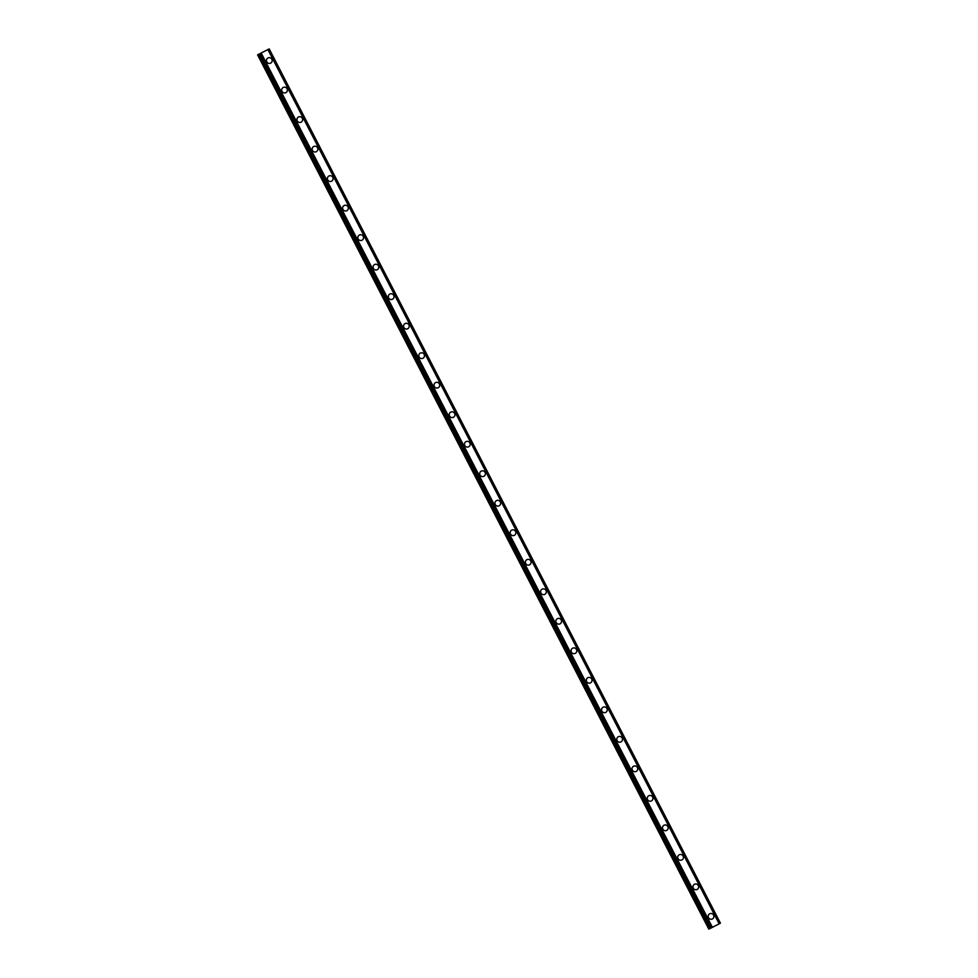 <?xml version="1.0" encoding="UTF-8"?>
<svg xmlns="http://www.w3.org/2000/svg" width="978" height="978" viewBox="0 0 978 978"><rect width="100%" height="100%" fill="white"/><g stroke="black" fill="none" stroke-linecap="round" stroke-linejoin="round"><path stroke-width="1.47" d="M709.832 913.733A2.91 2.836 -114.4 0 1 713.549 915.066A2.91 2.836 -114.4 0 1 712.228 919.027A2.91 2.836 -114.4 0 1 708.512 917.694A2.91 2.836 -114.4 0 1 709.832 913.733A2.91 2.836 -114.4 0 1 713.549 915.066A2.91 2.836 -114.4 0 1 712.228 919.027M694.6 884.222A2.91 2.836 -114.4 0 1 698.316 885.555A2.91 2.836 -114.4 0 1 696.996 889.515A2.91 2.836 -114.4 0 1 693.28 888.183A2.91 2.836 -114.4 0 1 694.6 884.222A2.91 2.836 -114.4 0 1 698.316 885.555A2.91 2.836 -114.4 0 1 696.996 889.515M679.368 854.711A2.91 2.836 -114.4 0 1 683.084 856.043A2.91 2.836 -114.4 0 1 681.764 860.004A2.91 2.836 -114.4 0 1 678.047 858.672A2.91 2.836 -114.4 0 1 679.368 854.711A2.91 2.836 -114.4 0 1 683.084 856.043A2.91 2.836 -114.4 0 1 681.764 860.004M664.135 825.2A2.91 2.836 -114.4 0 1 667.852 826.532A2.91 2.836 -114.4 0 1 666.531 830.493A2.91 2.836 -114.4 0 1 662.815 829.161A2.91 2.836 -114.4 0 1 664.135 825.2A2.91 2.836 -114.4 0 1 667.852 826.532A2.91 2.836 -114.4 0 1 666.531 830.493M648.903 795.689A2.91 2.836 -114.4 0 1 652.619 797.021A2.91 2.836 -114.4 0 1 651.299 800.982A2.91 2.836 -114.4 0 1 647.583 799.649A2.91 2.836 -114.4 0 1 648.903 795.689A2.91 2.836 -114.4 0 1 652.619 797.021A2.91 2.836 -114.4 0 1 651.299 800.982M633.671 766.177A2.91 2.836 -114.4 0 1 637.387 767.51A2.91 2.836 -114.4 0 1 636.067 771.471A2.91 2.836 -114.4 0 1 632.35 770.138A2.91 2.836 -114.4 0 1 633.671 766.177A2.91 2.836 -114.4 0 1 637.399 767.51A2.91 2.836 -114.4 0 1 636.067 771.471M618.438 736.666A2.91 2.836 -114.4 0 1 622.167 737.999A2.91 2.836 -114.4 0 1 620.834 741.96A2.91 2.836 -114.4 0 1 617.118 740.627A2.91 2.836 -114.4 0 1 618.438 736.666A2.91 2.836 -114.4 0 1 622.167 737.999A2.91 2.836 -114.4 0 1 620.834 741.96M603.206 707.155A2.91 2.836 -114.4 0 1 606.935 708.488A2.91 2.836 -114.4 0 1 605.602 712.449A2.91 2.836 -114.4 0 1 601.886 711.116A2.91 2.836 -114.4 0 1 603.206 707.155A2.91 2.836 -114.4 0 1 606.935 708.488A2.91 2.836 -114.4 0 1 605.602 712.449M587.974 677.644A2.91 2.836 -114.4 0 1 591.702 678.989A2.91 2.836 -114.4 0 1 590.37 682.937A2.91 2.836 -114.4 0 1 586.653 681.605A2.91 2.836 -114.4 0 1 587.974 677.644A2.91 2.836 -114.4 0 1 591.702 678.976A2.91 2.836 -114.4 0 1 590.37 682.937M572.741 648.133A2.91 2.836 -114.4 0 1 576.47 649.478A2.91 2.836 -114.4 0 1 575.137 653.426A2.91 2.836 -114.4 0 1 571.421 652.094A2.91 2.836 -114.4 0 1 572.741 648.133A2.91 2.836 -114.4 0 1 576.47 649.465A2.91 2.836 -114.4 0 1 575.15 653.426M557.509 618.622A2.91 2.836 -114.4 0 1 561.238 619.966A2.91 2.836 -114.4 0 1 559.905 623.915A2.91 2.836 -114.4 0 1 556.189 622.583A2.91 2.836 -114.4 0 1 557.509 618.622A2.91 2.836 -114.4 0 1 561.238 619.954A2.91 2.836 -114.4 0 1 559.917 623.915M542.277 589.111A2.91 2.836 -114.4 0 1 546.005 590.455A2.91 2.836 -114.4 0 1 544.685 594.404A2.91 2.836 -114.4 0 1 540.956 593.071A2.91 2.836 -114.4 0 1 542.277 589.111A2.91 2.836 -114.4 0 1 546.005 590.455A2.91 2.836 -114.4 0 1 544.685 594.404M527.044 559.599A2.91 2.836 -114.4 0 1 530.773 560.944A2.91 2.836 -114.4 0 1 529.453 564.893A2.91 2.836 -114.4 0 1 525.724 563.56A2.91 2.836 -114.4 0 1 527.044 559.599A2.91 2.836 -114.4 0 1 530.773 560.944A2.91 2.836 -114.4 0 1 529.453 564.893M511.812 530.088A2.91 2.836 -114.4 0 1 515.54 531.433A2.91 2.836 -114.4 0 1 514.22 535.382A2.91 2.836 -114.4 0 1 510.492 534.049A2.91 2.836 -114.4 0 1 511.824 530.088A2.91 2.836 -114.4 0 1 515.54 531.433A2.91 2.836 -114.4 0 1 514.22 535.382M496.592 500.577A2.91 2.836 -114.4 0 1 500.308 501.922A2.91 2.836 -114.4 0 1 498.988 505.87A2.91 2.836 -114.4 0 1 495.259 504.538A2.91 2.836 -114.4 0 1 496.592 500.577A2.91 2.836 -114.4 0 1 500.308 501.922A2.91 2.836 -114.4 0 1 498.988 505.87M481.359 471.066A2.91 2.836 -114.4 0 1 485.076 472.411A2.91 2.836 -114.4 0 1 483.755 476.359A2.91 2.836 -114.4 0 1 480.027 475.027A2.91 2.836 -114.4 0 1 481.359 471.066A2.91 2.836 -114.4 0 1 485.076 472.411A2.91 2.836 -114.4 0 1 483.755 476.359M466.127 441.555A2.91 2.836 -114.4 0 1 469.843 442.9A2.91 2.836 -114.4 0 1 468.523 446.848A2.91 2.836 -114.4 0 1 464.794 445.516A2.91 2.836 -114.4 0 1 466.127 441.555A2.91 2.836 -114.4 0 1 469.843 442.9A2.91 2.836 -114.4 0 1 468.523 446.848M450.895 412.044A2.91 2.836 -114.4 0 1 454.611 413.388A2.91 2.836 -114.4 0 1 453.291 417.337A2.91 2.836 -114.4 0 1 449.574 416.005A2.91 2.836 -114.4 0 1 450.895 412.044A2.91 2.836 -114.4 0 1 454.611 413.388A2.91 2.836 -114.4 0 1 453.291 417.337M435.662 382.532A2.91 2.836 -114.4 0 1 439.379 383.877A2.91 2.836 -114.4 0 1 438.058 387.826A2.91 2.836 -114.4 0 1 434.342 386.493A2.91 2.836 -114.4 0 1 435.662 382.532A2.91 2.836 -114.4 0 1 439.379 383.877A2.91 2.836 -114.4 0 1 438.058 387.826M420.43 353.021A2.91 2.836 -114.4 0 1 424.146 354.366A2.91 2.836 -114.4 0 1 422.826 358.315A2.91 2.836 -114.4 0 1 419.11 356.982A2.91 2.836 -114.4 0 1 420.43 353.021A2.91 2.836 -114.4 0 1 424.146 354.366A2.91 2.836 -114.4 0 1 422.826 358.315M405.198 323.51A2.91 2.836 -114.4 0 1 408.914 324.855A2.91 2.836 -114.4 0 1 407.594 328.804A2.91 2.836 -114.4 0 1 403.877 327.471A2.91 2.836 -114.4 0 1 405.198 323.51A2.91 2.836 -114.4 0 1 408.914 324.855A2.91 2.836 -114.4 0 1 407.594 328.804M389.965 293.999A2.91 2.836 -114.4 0 1 393.682 295.344A2.91 2.836 -114.4 0 1 392.361 299.292A2.91 2.836 -114.4 0 1 388.645 297.96A2.91 2.836 -114.4 0 1 389.965 293.999A2.91 2.836 -114.4 0 1 393.682 295.344A2.91 2.836 -114.4 0 1 392.361 299.292M374.733 264.488A2.91 2.836 -114.4 0 1 378.449 265.833A2.91 2.836 -114.4 0 1 377.129 269.781A2.91 2.836 -114.4 0 1 373.413 268.449A2.91 2.836 -114.4 0 1 374.733 264.488A2.91 2.836 -114.4 0 1 378.449 265.833A2.91 2.836 -114.4 0 1 377.129 269.781M359.501 234.977A2.91 2.836 -114.4 0 1 363.217 236.321A2.91 2.836 -114.4 0 1 361.897 240.27A2.91 2.836 -114.4 0 1 358.18 238.938A2.91 2.836 -114.4 0 1 359.501 234.977A2.91 2.836 -114.4 0 1 363.217 236.321A2.91 2.836 -114.4 0 1 361.897 240.27M344.268 205.466A2.91 2.836 -114.4 0 1 347.985 206.81A2.91 2.836 -114.4 0 1 346.664 210.759A2.91 2.836 -114.4 0 1 342.948 209.426A2.91 2.836 -114.4 0 1 344.268 205.466A2.91 2.836 -114.4 0 1 347.985 206.81A2.91 2.836 -114.4 0 1 346.664 210.759M329.036 175.954A2.91 2.836 -114.4 0 1 332.752 177.299A2.91 2.836 -114.4 0 1 331.432 181.248A2.91 2.836 -114.4 0 1 327.716 179.915A2.91 2.836 -114.4 0 1 329.036 175.954A2.91 2.836 -114.4 0 1 332.752 177.299A2.91 2.836 -114.4 0 1 331.432 181.248M313.804 146.443A2.91 2.836 -114.4 0 1 317.52 147.788A2.91 2.836 -114.4 0 1 316.2 151.737A2.91 2.836 -114.4 0 1 312.483 150.404A2.91 2.836 -114.4 0 1 313.804 146.443A2.91 2.836 -114.4 0 1 317.532 147.788A2.91 2.836 -114.4 0 1 316.2 151.737M298.571 116.932A2.91 2.836 -114.4 0 1 302.3 118.277A2.91 2.836 -114.4 0 1 300.967 122.226A2.91 2.836 -114.4 0 1 297.251 120.893A2.91 2.836 -114.4 0 1 298.571 116.932A2.91 2.836 -114.4 0 1 302.3 118.277A2.91 2.836 -114.4 0 1 300.967 122.226M283.339 87.421A2.91 2.836 -114.4 0 1 287.067 88.766A2.91 2.836 -114.4 0 1 285.735 92.714A2.91 2.836 -114.4 0 1 282.019 91.382A2.91 2.836 -114.4 0 1 283.339 87.421A2.91 2.836 -114.4 0 1 287.067 88.766A2.91 2.836 -114.4 0 1 285.735 92.714M268.106 57.91A2.91 2.836 -114.4 0 1 271.835 59.255A2.91 2.836 -114.4 0 1 270.503 63.203A2.91 2.836 -114.4 0 1 266.786 61.871A2.91 2.836 -114.4 0 1 268.106 57.91A2.91 2.836 -114.4 0 1 271.835 59.255A2.91 2.836 -114.4 0 1 270.503 63.203M264.94 51.076L263.62 51.736L264.952 51.076M263.168 51.993L262.349 52.421M262.336 52.409L263.094 52.042M268.742 49.145L257.569 54.841L269.194 48.9L720.101 923.354L269.158 48.924M710.175 928.477L258.938 54.218L710.175 928.477L719.979 923.403M257.569 54.841L708.805 929.1L710.15 928.428M260.869 53.24L712.118 927.511M261.187 53.081L712.424 927.352M267.911 49.597L719.16 923.855M719.331 923.758L268.045 49.523M257.85 54.707L709.087 928.966M257.984 54.646L709.221 928.904M259.097 54.145L710.346 928.403M259.194 54.096L710.444 928.354M259.683 53.851L710.92 928.11M259.818 53.778L711.055 928.036M260.979 53.191L712.216 927.45M268.852 49.083L720.101 923.354M269.194 48.9L720.431 923.171L269.194 48.9"/></g></svg>
